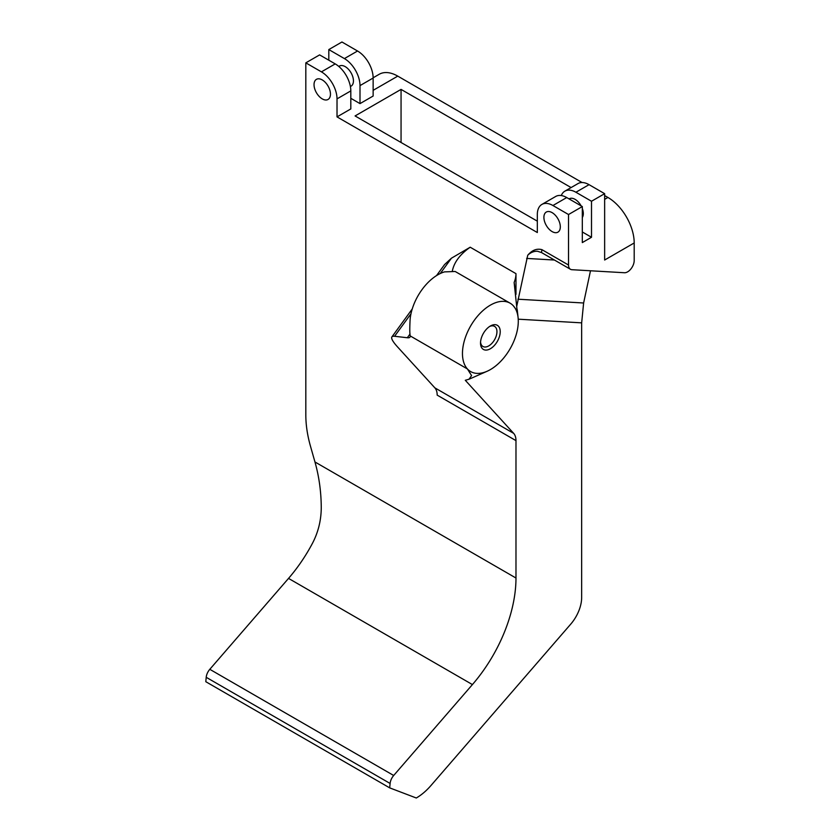 <?xml version="1.0" encoding="UTF-8"?>
<svg xmlns="http://www.w3.org/2000/svg" width="840" height="840" viewBox="0 0 840 840"><rect width="100%" height="100%" fill="white"/><g stroke="black" fill="none" stroke-linecap="round" stroke-linejoin="round"><path stroke-width="1.26" d="M518.228 319.19L581.658 322.854L581.658 597.461A27.867 16.086 -60 0 1 570.77 624.099L430.973 785.516A46.441 26.817 -60 0 1 416.294 798L389.687 787.868L390.106 783.468A9.293 5.366 -60 0 1 393.687 775.488L472.416 684.579A111.458 64.344 120 0 0 515.981 578.025L515.981 440.622A18.575 10.721 120 0 0 513.66 433.356L434.858 387.849A18.575 10.721 -60 0 1 437.178 395.126L515.981 440.622M515.193 291.092L514.647 286.094A71.978 41.559 120 0 0 514.133 282.492A18.575 10.721 120 0 0 515.981 273.651L515.981 294.389M410.036 334.005L407.316 337.743A55.724 8.222 -143.9 0 0 409.994 337.124A55.724 8.222 -143.9 0 0 410.235 335.937L467.397 368.939A39.47 22.785 120 0 0 487.074 371.28A39.47 22.785 120 0 0 518.091 317.572A39.47 22.785 120 0 0 513.345 305.812A39.47 22.785 120 0 0 510.111 303.188A39.47 22.785 120 0 0 472.511 322.928A39.47 22.785 120 0 0 467.397 368.939L471.576 375.585L469.024 379.229L465.286 380.279L513.66 433.356M515.981 578.025L314.958 461.969C319.095 476.595 321.195 491.904 321.258 507.906C321.121 521.02 317.971 533.232 311.798 544.541A111.458 64.344 -60 0 1 288.53 578.403L209.8 669.312A9.293 5.366 120 0 0 206.209 677.303L205.8 681.702L389.687 787.868M489.51 326.54A11.613 6.699 -60 0 1 494.54 326.371A11.613 6.699 -60 0 1 496.944 331.685A11.613 6.699 -60 0 1 491.873 343.371A11.613 6.699 -60 0 1 482.927 346.479A11.613 6.699 -60 0 1 480.554 342.048M500.22 331.685A13.934 8.043 120 0 0 490.371 326.004A13.934 8.043 120 0 0 480.522 343.067A13.934 8.043 120 0 0 490.371 348.747A13.934 8.043 120 0 0 500.22 331.685M436.538 275.594L444.591 264.537L451.427 258.206L470.201 247.212C460.163 254.216 454.219 262.08 452.382 270.784M527.73 255.255A18.575 14.563 -86.7 0 1 537.516 251.265L541.496 252.556L541.926 249.659C536.802 248.283 532.077 250.142 527.73 255.255L516.799 305.981M582.32 206.556L582.32 242.582L591.507 237.269L591.507 201.254L604.643 193.672L604.643 260.022L634.2 242.959L634.2 260.474A9.293 5.366 -60 0 1 624.466 272.738L571.925 269.703A9.293 5.366 -60 0 1 570.444 269.272A9.293 5.366 -60 0 1 568.523 265.02L568.523 214.526L582.32 206.556L566.716 197.558A22.061 12.737 -120 0 0 555.692 196.466L541.895 204.424A22.061 12.737 60 0 1 552.93 205.517L568.523 214.526M337.019 116.886L337.019 98.879L350.816 90.909L350.816 108.927L337.019 116.886L537.327 232.533L537.327 214.526A22.061 12.737 60 0 1 541.895 204.424M314.958 461.969L310.527 446.397C307.409 435.425 305.844 424.998 305.823 415.107L305.823 62.853L321.426 71.862A22.061 12.737 60 0 1 337.019 98.879M330.456 94.133A11.613 6.699 60 0 1 328.052 99.456A11.613 6.699 60 0 1 316.439 92.746A11.613 6.699 60 0 1 316.439 79.338A11.613 6.699 60 0 1 325.385 82.457A11.613 6.699 60 0 1 330.456 94.133M560.312 226.842A11.613 6.699 60 0 1 557.907 232.166A11.613 6.699 60 0 1 546.304 225.456A11.613 6.699 60 0 1 546.304 212.047A11.613 6.699 60 0 1 555.25 215.166A11.613 6.699 60 0 1 560.312 226.842M513.345 305.812L517.167 310.947L514.133 282.492M434.858 387.849L397.562 346.941A55.724 8.222 36.1 0 1 391.913 336.893A55.724 8.222 36.1 0 1 394.59 336.273L410.97 313.772M407.316 337.743L394.59 336.273M410.235 335.937C409.668 333.753 409.637 328.156 410.13 319.137A39.47 22.785 120 0 1 444.518 271.887L455.185 271.488L510.111 303.188M373.139 90.342L397.772 76.125A37.149 21.451 -120 0 0 379.197 74.288L373.139 77.784M397.772 76.125L582.078 182.532M604.643 195.562L607.929 197.463L604.643 199.353M634.2 242.959A37.149 21.451 -120 0 0 607.929 197.463M581.658 322.854L583.622 302.998L590.489 270.774M328.808 60.197L328.808 49.581L344.411 58.59A22.061 12.737 60 0 1 360.003 85.607L373.139 78.026L373.139 96.033L360.003 103.614L350.816 98.311M591.507 237.269L582.32 231.966M537.327 221.162L355.079 115.941L401.058 89.397L571.095 187.572M582.32 208.509A11.613 6.699 60 0 1 583.307 213.57A11.613 6.699 60 0 1 582.32 217.508M569.079 198.912A11.613 6.699 60 0 1 569.289 198.786A11.613 6.699 60 0 1 581.112 205.863M338.846 66.486A11.613 6.699 60 0 1 339.423 66.066A11.613 6.699 60 0 1 348.369 69.184A11.613 6.699 60 0 1 353.441 80.861A11.613 6.699 60 0 1 351.036 86.184A11.613 6.699 60 0 1 350.385 86.478M561.288 195.541A22.061 12.737 60 0 1 564.889 191.153A22.061 12.737 60 0 1 575.915 192.245L591.507 201.254M604.643 193.672L589.05 184.663A22.061 12.737 -120 0 0 578.014 183.572L564.889 191.153M350.816 90.909A22.061 12.737 -120 0 0 335.213 63.893L319.62 54.894L305.823 62.853M373.139 78.026A22.061 12.737 -120 0 0 357.546 51.009L341.943 42L328.808 49.581M360.003 103.614L360.003 85.607M401.058 89.397L401.058 142.485M515.981 273.651L470.201 247.212M568.523 265.02L541.926 249.659M440.276 273.525L451.427 258.206M575.915 192.245L589.05 184.663M552.93 205.517L566.716 197.558M335.213 63.893L321.426 71.862M357.546 51.009L344.411 58.59M206.209 677.303L390.106 783.468M393.687 775.488L209.8 669.312M526.638 258.426L554.452 260.033M583.622 302.998L517.944 299.208M288.53 578.403L472.416 684.579M391.913 336.893L412.23 308.983M518.091 317.572L517.23 309.687M487.074 371.28L469.024 379.229M541.496 252.556L570.444 269.272"/></g></svg>
